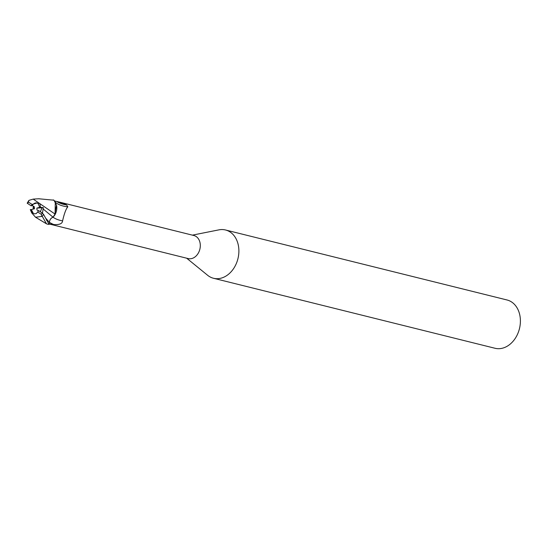 <?xml version="1.0" encoding="UTF-8"?>
<svg xmlns="http://www.w3.org/2000/svg" width="547" height="547" viewBox="0 0 547 547"><rect width="100%" height="100%" fill="white"/><g stroke="black" fill="none" stroke-linecap="round" stroke-linejoin="round"><path stroke-width="0.82" d="M186.664 258.198L207.641 275.298A24.882 18.974 -76 0 0 209.07 276.338A24.882 18.974 -76 0 0 213.515 278.273A24.882 18.974 -76 0 0 237.022 261.74A24.882 18.974 -76 0 0 229.972 231.914A24.882 18.974 -76 0 0 225.521 229.986A24.882 18.974 -76 0 0 218.944 229.856L192.4 235.142M49.141 223.983L188.195 258.581A11.877 9.06 -76 0 0 199.423 250.683A11.877 9.06 -76 0 0 196.052 236.448A11.877 9.06 -76 0 0 193.932 235.525L59.712 202.151L66.631 204.94L67.835 206.787C65.975 208.933 64.231 213.638 62.59 220.885C62.331 223.702 59.391 224.92 53.763 224.537L49.107 223.832M213.515 278.273L495.028 348.268A24.882 18.974 -76 0 0 518.535 331.735A24.882 18.974 -76 0 0 511.486 301.917A24.882 18.974 -76 0 0 507.035 299.982L225.521 229.986M33.969 213.733L32.765 212.961L33.969 213.733A5.6 4.267 -76 0 0 34.324 213.843L36.211 213.597L37.695 211.99A5.6 4.267 -76 0 0 38.577 210.581L42.639 213.248M38.42 210.903L37.011 210L36.861 208.099L40.027 207.231L42.14 207.771L39.603 207.115L38.058 203.422L38.611 203.874L37.018 202.978A5.6 4.267 -76 0 0 32.3 205.508L34.365 206.834L34.516 208.728L31.35 209.604A5.6 4.267 -76 0 0 32.765 212.961M33.408 209.036L33.524 206.294M38.734 198.766L53.921 200.209L55.295 201.939L55.083 214.075L55.295 201.939L53.921 200.209L56.526 205.152A10.673 8.137 -76 0 1 54.632 215.258L56.526 205.152M54.652 201.002L59.712 202.151M56.717 201.481A13.49 6.434 -168.9 0 0 66.631 204.94M53.059 217.234A13.538 6.455 -168.9 0 0 62.59 220.885M55.356 202.226L55.842 202.657A12.848 6.126 -168.9 0 0 57.9 203.99A12.848 6.126 -168.9 0 0 67.835 206.787M47.233 224.099A12.437 9.484 -76 0 0 47.521 224.174A12.437 9.484 -76 0 0 49.093 224.386L49.353 222.246C49.798 219.627 51.042 217.952 53.093 217.227L54.632 215.258M37.018 202.978L32.123 204.455L28.362 202.034L28.929 200.373L33.203 199.108L55.138 214.123M43.254 209.077L53.045 217.193L55.131 213.945L53.045 217.193C51.001 217.925 49.763 219.614 49.339 222.239L49.353 222.144M36.861 208.099L42.14 207.771L40.3 211.682L42.146 207.764L43.377 207.689L39.603 207.115M31.35 209.61L33.353 213.419L34.317 213.843M33.203 206.089L33.155 209.104M30.283 209.604L31.76 213.002M31.651 212.851L35.548 217.241L42.235 216.338L46.495 223.819L47.521 224.174M27.179 203.197L31.234 205.863L32.3 205.508M28.888 200.421L27.35 202.896L27.582 203.463A11.193 8.54 -76 0 1 28.362 202.034M42.434 213.125L43.377 207.689M40.43 207.06L39.863 203.867M49.093 224.386L43.514 214.328L41.804 212.817M30.919 209.501L30.311 209.733M37.695 211.99L41.449 214.41L41.545 216.236M53.818 200.113A12.437 9.484 -76 0 0 53.524 200.038A12.437 9.484 -76 0 0 53.401 200.004M32.123 204.455A5.6 4.267 -76 0 0 31.234 205.863M45.524 218.014L49.346 222.246A18.694 8.909 -168.9 0 0 53.763 224.537M42.235 216.338A12.437 9.484 -76 0 0 43.514 214.328M41.449 214.41A11.193 8.54 -76 0 0 42.235 212.981M35.548 217.241L46.495 223.819M33.203 199.108L39.199 198.732M46.591 220.318L46.386 219.839M53.524 200.038L53.086 199.922"/></g></svg>

